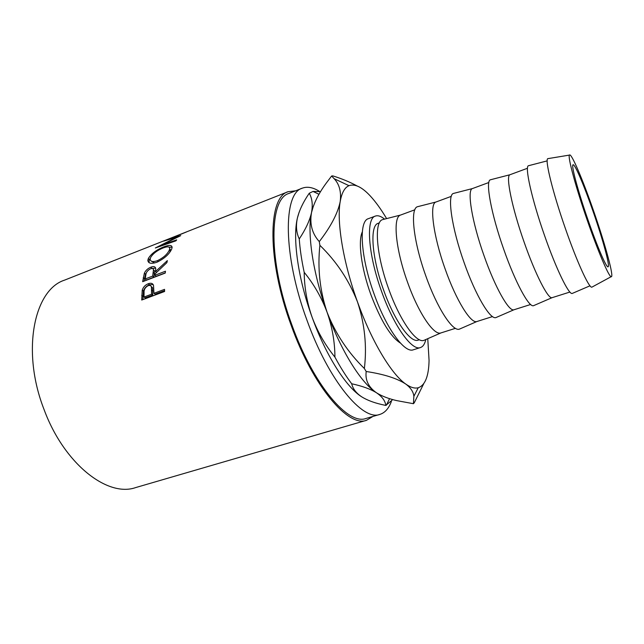 <?xml version="1.0" encoding="UTF-8"?>
<svg xmlns="http://www.w3.org/2000/svg" width="644" height="644" viewBox="0 0 644 644"><rect width="100%" height="100%" fill="white"/><g stroke="black" fill="none" stroke-linecap="round" stroke-linejoin="round"><path stroke-width="0.97" d="M593.333 212.166C602.84 239.455 610.262 266.536 608.065 266.833C606.511 268.089 597.238 246.652 587.932 219.701C577.869 190.833 570.898 164.574 573.096 164.767C574.899 163.769 584.486 186.502 593.333 212.166M400.423 343.083C390.618 336.86 380.757 320.672 370.831 294.525C361.268 268.25 357.839 241.146 362.322 231.888M391.399 401.389C388.807 408.457 384.967 412.796 379.871 414.406C362.814 421.409 328.529 380.58 306.914 320.068C282.837 255.113 283.046 193.015 302.342 188.161C307.357 186.301 313.056 187.372 319.44 191.365M379.871 414.406L366.05 418.439C348.324 425.628 313.483 385.265 291.965 325.148C267.976 260.627 268.975 198.594 288.955 193.442L302.342 188.161M141.712 300.032L142.235 290.122C143.282 287.047 145.278 284.922 148.233 283.746C150.946 282.756 152.708 283.288 153.522 285.34L153.94 293.326L164.542 289.357L164.59 291.491L141.712 300.032M142.662 281.686L144.385 273.08C145.721 270.375 147.895 268.403 150.889 267.18C153.731 266.125 155.341 266.584 155.719 268.556L155.55 271.526L167.351 260.611L166.893 262.631L155.204 273.74L154.995 275.221L165.46 271.221L165.242 273.072L142.662 281.686M148.345 258.453C151.243 253.72 156.371 249.864 163.737 246.902C169.364 244.712 172.141 244.97 172.077 247.682L171.578 249.284C169.042 254.436 164.172 258.743 156.967 262.197C151.219 264.112 148.176 263.485 147.838 260.297L148.345 258.453L149.36 259.91L150.334 258.244M180.723 235.648L169.034 239.101L186.341 232.017L163.64 241.138L176.923 237.113L155.325 247.988L175.925 240.84L176.673 239.874L161.805 245.074L180.723 235.648M372.932 416.435L366.5 420.307C348.517 427.6 313.113 386.642 291.241 325.526C266.841 259.918 267.888 196.919 288.166 191.687L295.62 190.809M366.5 420.307L135.61 487.597C107.62 497.498 64.142 464.083 44.05 409.495C21.155 351.093 34.035 289.824 64.529 280.148L288.166 191.687M384.548 219.121C380.998 216.207 377.956 215.185 375.404 216.07C365.744 218.316 367.974 254.203 381.538 291.338C393.806 326.057 412.007 351.23 420.452 347.551C423.011 346.689 424.799 344.009 425.805 339.533M375.404 216.07L368.408 218.67C358.531 221.005 360.511 256.876 374.059 293.889C386.295 328.496 404.673 353.524 413.335 349.789L420.452 347.551M587.344 220.514C575.68 187.034 567.445 156.363 569.465 155.083C571.172 152.274 582.981 180.119 593.8 211.522C605.4 244.833 614.424 277.999 611.14 276.711C608.87 276.759 598.115 251.683 587.344 220.514M592.432 286.854L591.764 287.216C588.761 287.627 576.758 261.359 565.303 228.282C552.866 192.773 544.832 160.115 547.714 158.666L548.463 158.537M572.605 293.278L572.178 293.463C568.773 294.807 556.078 268.757 544.494 235.382C531.896 199.592 524.57 166.651 528.418 165.741L528.869 165.629M569.9 292.046L552.021 297.697C548.149 299.251 535.325 274.336 524.152 242.208C511.972 207.762 505.524 175.812 509.895 174.757L527.484 168.261M534.069 305.449L533.49 305.699C528.941 307.55 515.216 282.249 503.729 249.3C491.179 213.985 485.206 181.045 490.35 179.805L490.961 179.644M530.632 304.491L513.92 309.78C508.961 311.817 495.172 287.602 484.087 255.877C471.955 221.898 466.779 189.948 472.39 188.579L488.836 182.51M496.629 317.275L495.92 317.581C490.277 319.915 475.578 295.33 464.179 262.792C451.686 227.944 447 195.011 453.384 193.458L454.141 193.264M492.499 316.582L476.906 321.517C470.917 324.013 456.202 300.474 445.205 269.144C433.13 235.607 429.178 203.665 435.956 202.015L451.299 196.348M460.251 328.762L459.414 329.132C452.748 331.926 437.107 308.025 425.805 275.882C413.368 241.492 409.914 208.567 417.473 206.724L418.359 206.499M455.437 328.327L440.931 332.924C433.976 335.854 418.383 312.976 407.475 282.024C395.448 248.922 392.663 216.988 400.544 215.064L414.825 209.799M424.887 339.935L423.929 340.354C416.29 343.582 399.763 320.342 388.557 288.593C376.168 254.638 373.89 221.737 382.568 219.628L383.574 219.371M379.372 222.872L378.197 223.307C369.584 225.32 371.62 257.27 383.639 290.162C394.498 320.921 410.679 343.397 418.222 340.121L419.413 339.742M362.242 397.163C356.414 393.444 352.904 388.984 351.704 383.768C362.371 386.086 370.662 389.113 376.579 392.848C382.166 396.664 385.241 400.866 385.812 405.446L381.345 404.44C373.697 402.637 367.33 400.214 362.242 397.163C346.722 387.954 326.049 355.995 312.147 317.331C298.027 278.804 292.44 238.264 297.415 217.978L299.066 212.407M385.812 405.446L392.735 399.586M334.928 357.114C325.139 345.015 317.548 331.749 312.147 317.331C307.011 302.656 304.362 287.651 304.185 272.299C314.006 284.382 321.638 297.697 327.08 312.251C332.232 327.055 334.848 342.012 334.928 357.114C340.467 367.466 346.061 376.354 351.704 383.768M299.259 238.956C296.345 232.79 295.725 225.794 297.415 217.978C299.388 210.065 303.34 201.822 309.265 193.24C312.203 198.368 312.952 204.816 311.511 212.576C309.748 220.489 305.667 229.28 299.259 238.956C299.967 249.139 301.609 260.248 304.185 272.299M320.438 191.614L313.04 191.437L309.265 193.24M313.427 205.959L311.511 212.576C306.963 232.806 312.904 273.475 327.08 312.251C341.038 351.165 361.461 383.438 376.579 392.848L377.642 393.5M413.432 403.708L396.72 400.616C388.622 398.757 381.908 396.165 376.579 392.848C368.521 387.229 365.059 380.113 366.195 371.499C383.929 374.188 397.123 378.374 405.76 384.057C410.719 387.76 413.424 391.858 413.867 396.326L413.432 403.708L414.285 402.742L423.744 383.671M364.367 368.513C347.841 352.276 335.411 333.52 327.08 312.251C319.843 290.533 317.444 268.218 319.875 245.316C336.466 261.4 349.008 280.261 357.492 301.907C364.754 324.029 367.04 346.231 364.367 368.513L366.195 371.499M319.287 241.597C312.123 233.683 309.531 224.015 311.511 212.576C313.773 203.126 318.78 193.192 326.516 182.767L331.628 176.005L334.131 178.678C339.38 184.2 341.409 191.832 340.201 201.588C337.842 213.22 330.871 226.559 319.287 241.597L319.875 245.316M356.985 185.907C349.958 182.059 341.9 178.718 332.803 175.884L331.628 176.005M386.617 218.598C381.103 209.332 375.645 201.773 370.236 195.921C361.928 187.002 354.844 183.588 348.992 185.681C344.685 187.476 341.755 192.781 340.201 201.588C336.538 221.681 343.212 262.623 357.492 301.907C371.572 341.32 391.472 374.245 405.76 384.057C410.598 387.463 414.752 388.694 418.23 387.752C425.129 385.337 428.735 376.225 429.065 360.423L427.761 338.68M162.111 245.622L161.805 245.074M163.737 246.902L164.14 247.578M169.05 247.135L172.109 247.248M148.981 262.631L149.36 259.91M151.276 261.118L154.576 262.953M170.386 251.45L170.692 250.355L169.726 248.528M158.199 261.673L157.418 260.675C163.262 257.874 167.215 254.396 169.267 250.226L169.694 248.842C169.839 246.515 167.617 246.225 163.029 247.988C157.08 250.46 152.942 253.631 150.615 257.511L150.189 259.041C150.35 261.673 152.757 262.221 157.418 260.675M170.241 251.659L169.267 250.226M144.023 281.162L145.504 274.312L146.51 272.589M144.385 273.08L145.504 274.312M151.904 268.508L155.615 268.089M150.889 267.18L151.992 268.468M155.55 271.526L156.46 272.501M154.995 275.221L156.13 276.357L165.267 272.871M145.198 278.957L145.802 275.205C145.93 272.565 147.492 270.44 150.487 268.814C152.242 268.218 153.24 268.532 153.473 269.764L152.684 276.099L145.198 278.957L146.341 280.092L153.819 277.234L154.592 271.011L153.481 269.812M152.684 276.099L153.819 277.234M142.879 299.597L143.411 291.08C144.449 288.053 146.446 285.952 149.392 284.777L153.135 284.535M142.235 290.122L143.411 291.08M148.233 283.746L149.392 284.777M153.94 293.326L155.115 294.171L164.566 290.637M144.015 297.045L144.071 292.803C143.813 289.744 145.15 287.377 148.096 285.703C149.77 285.131 150.873 285.509 151.412 286.838L151.598 294.203L144.015 297.045L145.198 297.874L152.773 295.049L152.58 287.812L151.284 286.532M151.678 290.114L152.853 291.024M151.598 294.203L152.773 295.049M143.25 277.604L144.385 278.772M153.272 272.42L154.399 273.611M141.72 295.435L142.896 296.304M569.465 155.083L547.714 158.666M547.191 160.871L528.418 165.741M509.895 174.757L490.35 179.805M472.39 188.579L453.384 193.458M435.956 202.015L417.473 206.724M400.544 215.064L382.568 219.628M440.931 332.924L423.929 340.354M476.906 321.517L459.414 329.132M513.92 309.78L495.92 317.581M552.021 297.697L533.49 305.699M590.001 285.799L572.178 293.463M611.14 276.711L591.764 287.216M389.588 398.652L386.303 405.253M318.989 194.303L313.04 191.437M418.23 387.752L413.867 396.326M348.992 185.681L334.131 178.686M148.877 261.706L147.838 260.297M170.692 250.355L169.694 248.842M153.473 269.764L154.592 271.011M151.412 286.838L152.58 287.812"/></g></svg>

